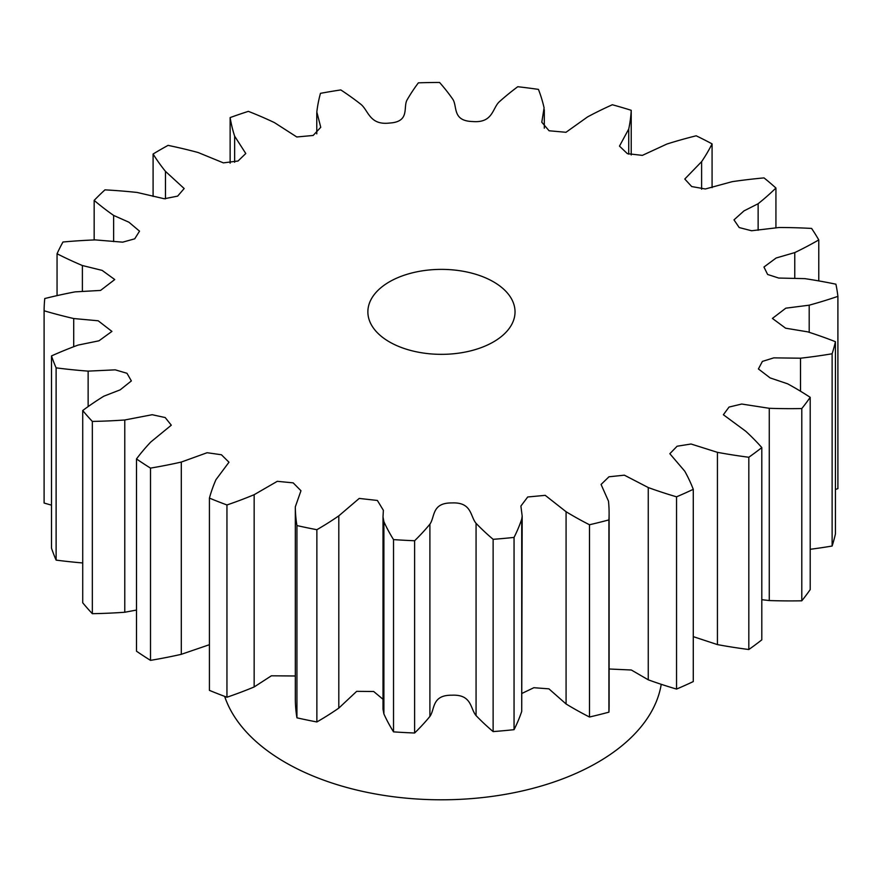 <?xml version="1.0" encoding="UTF-8"?>
<svg xmlns="http://www.w3.org/2000/svg" width="882" height="882" viewBox="0 0 882 882"><rect width="100%" height="100%" fill="white"/><g stroke="black" fill="none" stroke-linecap="round" stroke-linejoin="round"><path stroke-width="1.32" d="M522.177 693.307L533.864 687.706L548.924 688.853L566.079 703.979A355.292 205.12 0 0 0 573.002 708.092A355.292 205.12 0 0 0 589.485 717.022L589.485 524.757A397.352 229.408 0 0 0 608.922 519.895L608.922 712.16A355.292 205.12 0 0 0 609.109 705.556L609.109 513.291A355.292 205.12 180 0 1 608.922 519.895M589.485 524.757A355.292 205.12 180 0 1 573.002 515.827A355.292 205.12 180 0 1 566.079 511.725L545.23 495.342L527.712 496.985L520.898 506.048L522.177 516.091L521.714 519.167A355.292 205.12 180 0 1 514.052 537.414L514.052 729.668A355.292 205.12 0 0 0 521.714 711.421L522.177 516.091M493.479 281.821A73.581 42.479 0 0 0 413.294 272.615A73.581 42.479 0 0 0 367.871 311.864A73.581 42.479 0 0 0 389.414 341.896A73.581 42.479 0 0 0 469.61 351.113A73.581 42.479 0 0 0 515.033 311.864A73.581 42.479 0 0 0 493.479 281.821M661.235 684.311A220.754 127.449 180 0 1 516.257 792.257A220.754 127.449 180 0 1 285.36 762.467A220.754 127.449 180 0 1 224.656 696.383M589.485 717.022A397.352 229.408 0 0 0 608.922 712.16M393.526 731.862L393.526 539.597A355.292 205.12 180 0 1 383.89 521.659L383.008 516.94L383.008 709.205L383.89 713.924A355.292 205.12 0 0 0 393.526 731.862A397.352 229.408 0 0 0 414.617 733.008A355.292 205.12 0 0 0 429.898 716.438C435.091 709.249 431.574 694.994 451.849 695.203C472.068 694.255 470.106 708.61 476.071 715.6A355.292 205.12 0 0 0 493.126 731.586L493.126 539.321A397.352 229.408 0 0 0 514.052 537.414M493.126 731.586A397.352 229.408 0 0 0 514.052 729.668M414.617 733.008L414.617 540.743A397.352 229.408 0 0 1 393.526 539.597M295.327 698.974L295.327 699.073A355.292 205.12 0 0 0 296.936 717.827A397.352 229.408 0 0 0 316.87 721.961L316.87 529.707A397.352 229.408 0 0 1 296.936 525.562A355.292 205.12 180 0 1 295.327 506.808L300.96 490.734L293.166 482.862L277.29 481.318L254.159 494.692A355.292 205.12 180 0 1 226.95 504.967L226.95 697.232A355.292 205.12 0 0 0 254.159 686.957L271.391 675.799L295.327 675.987M296.936 717.827L296.936 525.562M226.95 697.232A397.352 229.408 0 0 1 209.42 690.363L209.42 498.098A397.352 229.408 0 0 0 226.95 504.967M136.489 458.927L136.489 651.192A397.352 229.408 0 0 0 150.502 660.364L150.502 468.11A397.352 229.408 0 0 1 136.489 458.927A355.292 205.12 180 0 1 150.734 442.047L171.295 425.19L165.199 417.561L152.2 414.716L124.77 419.986A355.292 205.12 180 0 1 92.334 421.42L92.334 613.685A355.292 205.12 0 0 0 124.77 612.251L136.489 610.057M92.334 613.685A397.352 229.408 0 0 1 82.721 602.781L82.721 410.527A397.352 229.408 0 0 0 92.334 421.42M51.498 355.92L51.498 548.185A397.352 229.408 0 0 0 56.117 560.114L56.117 367.86A397.352 229.408 0 0 1 51.498 355.92A355.292 205.12 180 0 1 78.057 345.094L98.971 340.805L111.926 331.412L98.189 320.783L73.713 318.534A355.292 205.12 180 0 1 44.1 310.773L44.1 503.027A355.292 205.12 0 0 0 51.498 505.143M82.39 291.104L82.39 265.526L102.136 270.388L114.748 279.55L100.548 290.432L75.157 291.865A355.292 205.12 180 0 0 44.762 298.546A397.352 229.408 0 0 0 44.1 310.773M57.054 295.624L57.054 253.751A397.352 229.408 0 0 1 62.964 242.01A355.292 205.12 180 0 1 95.278 239.904L122.686 242.164L134.726 238.824L139.521 231.15L128.904 222.209L113.635 215.429A355.292 205.12 180 0 1 94.165 200.39L94.165 239.948M165.474 198.836L165.474 171.384L184.173 188.539L177.646 196.124L164.328 198.759L137.151 192.463A355.292 205.12 180 0 0 104.947 189.862A397.352 229.408 0 0 0 94.165 200.39M153.093 196.432L153.093 154.019A397.352 229.408 0 0 1 168.065 145.376A355.292 205.12 180 0 1 198.141 152.52L223.389 162.872L238.03 161.009L245.78 153.523L234.645 136.17A355.292 205.12 180 0 1 230.136 117.582L230.136 163.192M631.225 154.956L631.225 110.305A397.352 229.408 0 0 0 612.351 104.749A355.292 205.12 180 0 0 587.566 116.909L565.99 132.289L549.078 130.768L541.791 122.223L544.095 107.88A355.292 205.12 180 0 0 538.439 89.391A397.352 229.408 0 0 0 517.767 86.723A355.292 205.12 180 0 0 499.003 102.058C492.288 108.806 492.696 123.215 472.609 121.529C452.345 121.01 457.416 106.909 453.006 99.545A355.292 205.12 180 0 0 439.567 82.456A397.352 229.408 0 0 0 418.388 82.831A355.292 205.12 180 0 0 406.822 100.383C403.228 107.891 409.821 121.782 389.657 123.039C369.801 125.442 368.632 111.055 361.19 104.561A355.292 205.12 180 0 0 340.805 89.931A397.352 229.408 0 0 0 320.464 93.338A355.292 205.12 180 0 0 316.825 112.003L320.75 127.306L313.154 135.464L296.782 136.975L274.423 122.598A355.292 205.12 180 0 0 248.371 111.353A397.352 229.408 0 0 0 230.136 117.582M712.083 187.645L712.083 143.876A397.352 229.408 0 0 0 696.185 135.795A355.292 205.12 180 0 0 666.957 144.02L642.361 155.375L627.356 153.655L619.484 146.114L628.734 129.026A355.292 205.12 180 0 0 631.225 110.305M775.928 227.611L775.928 188.02A397.352 229.408 0 0 0 764.021 177.899A355.292 205.12 180 0 0 732.17 181.67L705.346 188.98L691.708 186.554L684.785 179.035L701.609 161.66A355.292 205.12 180 0 0 712.083 143.876M818.772 280.906L818.772 239.926A397.352 229.408 0 0 0 811.594 228.427A355.292 205.12 180 0 0 779.115 227.501L751.563 230.753L739.204 227.556L733.989 219.872L743.978 210.897L758.134 203.731A355.292 205.12 180 0 0 775.928 188.02M835.43 489.466A355.292 205.12 0 0 0 837.9 488.628L837.9 296.363A397.352 229.408 0 0 0 835.904 284.191A355.292 205.12 180 0 0 804.847 278.635L778.729 278.05L767.616 274.467L763.955 267.026L776.149 257.996L794.759 252.594A355.292 205.12 180 0 0 818.772 239.926M810.205 549.288A355.292 205.12 0 0 0 832.123 546.035A397.352 229.408 0 0 0 835.43 533.952L835.43 341.698A397.352 229.408 0 0 1 832.123 353.77A355.292 205.12 180 0 1 800.514 358.202L773.812 357.86L762.401 361.4L758.41 368.952L770.129 377.915L787.626 383.813A355.292 205.12 180 0 1 810.205 397.33L810.205 589.584A397.352 229.408 0 0 1 801.793 600.807L801.793 408.553A397.352 229.408 0 0 0 810.205 397.33M832.123 546.035L832.123 353.77M693.274 636.65L717.43 644.599A355.292 205.12 0 0 0 748.818 649.516A397.352 229.408 0 0 0 761.805 639.847L761.805 447.582A397.352 229.408 0 0 1 748.818 457.251A355.292 205.12 180 0 1 717.43 452.334L691.058 444.01L677.1 446.226L669.835 453.712L684.763 471.197A355.292 205.12 180 0 1 693.274 489.323L693.274 681.577A397.352 229.408 0 0 1 676.538 689.074L676.538 496.82A397.352 229.408 0 0 0 693.274 489.323M748.818 649.516L748.818 457.251M609.109 668.997L631.314 670L648.259 679.813A355.292 205.12 0 0 0 676.538 689.074M316.87 721.961A355.292 205.12 0 0 0 338.809 708.103L356.681 691.345L373.681 691.499L383.008 699.272M150.502 660.364A355.292 205.12 0 0 0 181.295 654.323L209.42 644.698M56.117 560.114A355.292 205.12 0 0 0 82.721 562.959M761.805 599.694L769.269 600.554A355.292 205.12 0 0 0 801.793 600.807M676.538 496.82A355.292 205.12 180 0 1 648.259 487.548L624.379 475.178L608.966 476.787L601.072 484.461L608.481 501.13A355.292 205.12 180 0 1 609.109 513.291M801.793 408.553A355.292 205.12 180 0 1 769.269 408.3L741.718 404.033L729.039 407.065L723.372 414.738L745.753 431.254A355.292 205.12 180 0 1 761.805 447.582M837.9 296.363A355.292 205.12 180 0 1 809.191 305.183L785.807 308.182L772.4 318.424L785.608 328.192L807.736 331.853A355.292 205.12 180 0 1 835.43 341.698M165.474 171.384A355.292 205.12 180 0 1 153.093 154.019M82.39 265.526A355.292 205.12 180 0 1 57.054 253.751M82.721 410.527A355.292 205.12 180 0 1 103.789 396.216L120.172 389.855L131.363 380.925L126.986 373.295L115.266 369.845L88.134 371.124A355.292 205.12 180 0 1 56.117 367.86M209.42 498.098A355.292 205.12 180 0 1 215.947 479.698L228.978 462.223L221.426 454.759L207.138 452.72L181.295 462.058A355.292 205.12 180 0 1 150.502 468.11M383.008 516.94L383.372 510.314L377.386 500.458L359.217 498.429L338.809 515.849A355.292 205.12 180 0 1 316.87 529.707M493.126 539.321A355.292 205.12 180 0 1 476.071 523.335C470.106 516.356 472.068 501.99 451.849 502.938C431.574 502.729 435.091 516.984 429.898 524.173A355.292 205.12 180 0 1 414.617 540.743M566.079 703.979L566.079 511.725M717.43 644.599L717.43 452.334M769.269 600.554L769.269 408.3M800.514 391.222L800.514 358.202M809.191 332.316L809.191 305.183M794.759 278.139L794.759 252.594M758.134 230.279L758.134 203.731M701.609 189.189L701.609 161.66M628.734 154.174L628.734 129.026M234.645 162.255L234.645 136.17M113.635 241.613L113.635 215.429M73.713 346.725L73.713 318.534M88.134 406.591L88.134 371.124M124.77 612.251L124.77 419.986M181.295 654.323L181.295 462.058M254.159 686.957L254.159 494.692M295.327 699.073L295.327 506.808M338.809 708.103L338.809 515.849M383.89 713.924L383.89 521.659M429.898 716.438L429.898 524.173M476.071 715.6L476.071 523.335M521.714 711.421L521.714 519.167M648.259 679.813L648.259 487.548M544.304 109.754L544.304 128.21M316.77 112.896L316.77 133.855M295.327 506.764L295.327 699.029"/></g></svg>
